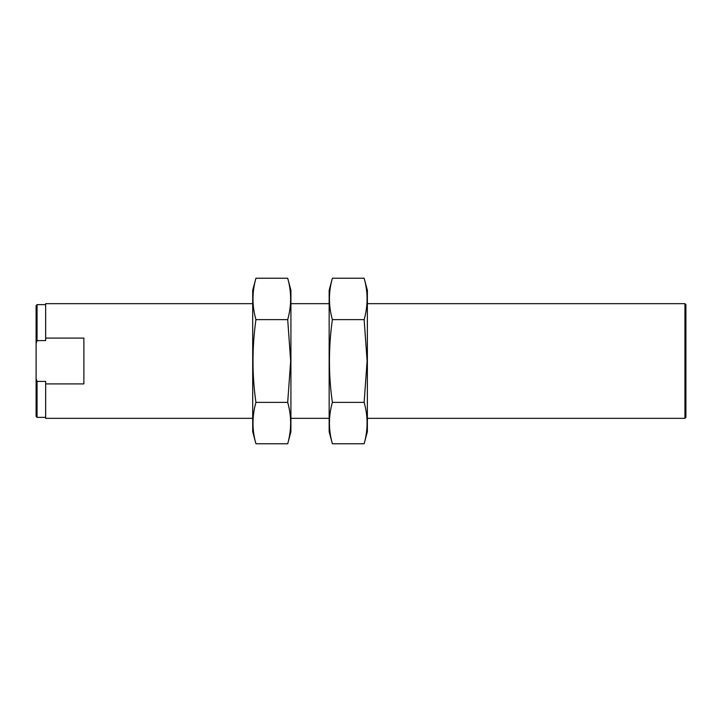 <?xml version="1.0" encoding="UTF-8"?>
<svg xmlns="http://www.w3.org/2000/svg" width="722" height="722" viewBox="0 0 722 722"><rect width="100%" height="100%" fill="white"/><g stroke="black" fill="none" stroke-linecap="round" stroke-linejoin="round"><path stroke-width="1.08" d="M45.657 417.379L37.057 417.379L36.1 416.423L36.1 343.401L37.057 340.594L45.657 340.594L45.657 303.664L252.7 303.664M37.057 340.594L37.057 304.621L45.657 304.621M36.1 343.401L36.1 305.577L37.057 304.621M684.943 303.664L684.943 418.336L685.9 417.379L685.9 304.621L684.943 303.664L367.372 303.664M252.7 418.336L45.657 418.336L45.657 381.406L37.057 381.406L36.1 378.599M45.657 383.914L83.878 383.914L83.878 338.086L45.657 338.086M37.057 417.379L37.057 381.406M287.699 443.759L290.921 431.711L290.921 290.289L287.699 278.241C291.607 292.04 291.607 305.83 287.699 319.62L290.668 361L287.699 402.38C291.607 416.17 291.607 429.96 287.699 443.759L255.931 443.759C252.014 429.96 252.014 416.17 255.931 402.38C252.023 375.142 252.023 347.553 255.931 319.62C252.014 305.83 252.014 292.04 255.931 278.241L287.699 278.241M255.931 443.759L252.7 431.711L252.7 290.289L255.931 278.241M255.931 319.62L287.699 319.62M255.931 402.38L287.699 402.38M364.141 443.759L367.372 431.711L367.372 290.289L364.141 278.241C368.058 292.04 368.058 305.83 364.141 319.62L367.11 361L364.141 402.38C368.058 416.17 368.058 429.96 364.141 443.759L332.373 443.759C328.465 429.96 328.465 416.17 332.373 402.38C328.465 375.142 328.465 347.553 332.373 319.62C328.465 305.83 328.465 292.04 332.373 278.241L364.141 278.241M332.373 443.759L329.151 431.711L329.151 290.289L332.373 278.241M332.373 319.62L364.141 319.62M332.373 402.38L364.141 402.38M329.151 303.664L290.921 303.664M684.943 418.336L367.372 418.336M329.151 418.336L290.921 418.336"/></g></svg>
